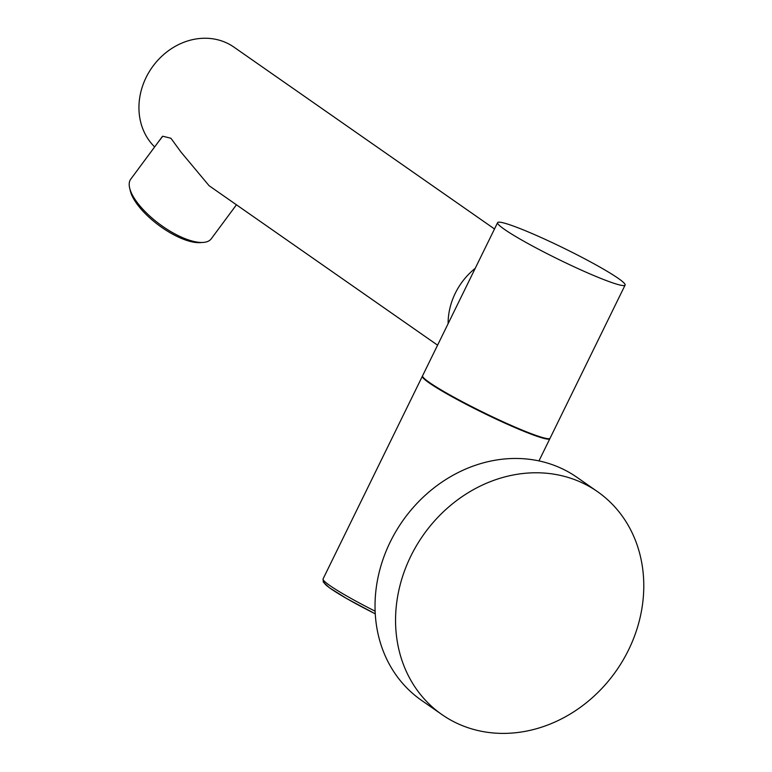 <?xml version="1.0" encoding="UTF-8"?>
<svg xmlns="http://www.w3.org/2000/svg" width="772" height="772" viewBox="0 0 772 772"><rect width="100%" height="100%" fill="white"/><g stroke="black" fill="none" stroke-linecap="round" stroke-linejoin="round"><path stroke-width="1.16" d="M162.487 136.345L130.748 179.172A50.093 18.982 36.5 0 0 129.657 188.03L130.343 190.954A47.574 18.026 36.5 0 0 134.424 200.17A47.574 18.026 36.5 0 0 200.093 242.63L203.094 242.437A50.093 18.982 36.5 0 0 211.248 238.809L236.444 204.802M129.657 188.03A50.093 18.982 36.5 0 0 133.952 197.728A50.093 18.982 36.5 0 0 203.094 242.437M448.117 323.671A63.931 55.516 -55.1 0 1 455.277 293.254A63.931 55.516 -55.1 0 1 475.224 268.338M154.651 146.921A63.931 55.516 -55.1 0 1 146.101 77.48A63.931 55.516 -55.1 0 1 233.935 47.121L494.505 228.966M437.579 345.171L209.096 185.714L180.966 152.045L170.921 138.256L162.767 136.229L157.961 142.444M597.412 491.59L576.896 477.279A135.92 117.952 124.9 0 0 558.716 467.176A135.92 117.952 124.9 0 0 395.93 531.387A135.92 117.952 124.9 0 0 421.406 700.272L441.931 714.582A135.92 117.952 124.9 0 0 460.102 724.686A135.92 117.952 124.9 0 0 622.888 660.465A135.92 117.952 124.9 0 0 597.412 491.59A135.92 117.952 124.9 0 0 579.241 481.487A135.92 117.952 124.9 0 0 416.455 545.698A135.92 117.952 124.9 0 0 441.931 714.582M422.535 376.012A70.985 6.186 26.1 0 0 422.371 376.215A70.985 6.186 26.1 0 0 474.78 408.706A70.985 6.186 26.1 0 0 546.788 439.007A70.985 6.186 26.1 0 0 549.857 438.67A70.985 6.186 26.1 0 0 549.915 438.419M625.098 285.09L550.079 438.216A70.985 6.186 -153.9 0 1 499.851 420.277A70.985 6.186 -153.9 0 1 429.444 382.497A70.985 6.186 -153.9 0 1 422.593 375.761L497.612 222.635A70.985 6.186 -153.9 0 1 547.84 240.584A70.985 6.186 -153.9 0 1 618.247 278.364A70.985 6.186 -153.9 0 1 625.098 285.09A70.985 6.186 -153.9 0 1 574.87 267.151A70.985 6.186 -153.9 0 1 504.454 229.371A70.985 6.186 -153.9 0 1 497.612 222.635M375.134 611.192A70.985 6.186 26.1 0 1 323.092 578.875L323.285 582.078L329.451 587.791L346.667 598.551L375.26 613.827A68.467 5.964 -153.9 0 1 325.012 581.808M323.092 578.875L422.371 376.215M538.972 460.903L549.857 438.67"/></g></svg>

